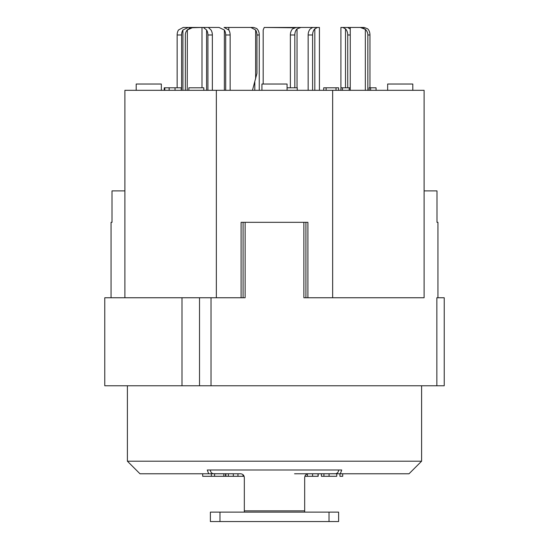 <?xml version="1.0" encoding="UTF-8"?>
<svg xmlns="http://www.w3.org/2000/svg" width="549" height="549" viewBox="0 0 549 549"><rect width="100%" height="100%" fill="white"/><g stroke="black" fill="none" stroke-linecap="round" stroke-linejoin="round"><path stroke-width="0.82" d="M294.552 473.773L335.789 473.725M213.211 473.725L240.551 473.773L213.76 473.773C211.701 473.554 210.576 472.291 210.384 470.006M338.616 470.006C338.424 472.291 337.299 473.554 335.24 473.773L308.449 473.773C306.177 473.979 304.921 475.235 304.674 477.548L304.674 510.865L244.326 510.865L244.326 512.121L244.326 477.548C244.079 475.235 242.823 473.979 240.551 473.773M362.903 27.91L360.309 27.45L350.248 27.45L364.179 27.45L367.734 28.864A7.542 5.332 90 0 1 369.957 34.992L367.851 34.992A7.542 7.542 0 0 0 365.339 29.371L360.309 27.45L362.903 27.91L365.263 29.31M367.851 34.992L367.851 90.311M313.136 27.45L300.921 27.45L297.036 28.864A7.542 5.332 90 0 0 294.82 34.992L290.373 34.992A7.542 5.332 -90 0 1 292.596 28.864L296.151 27.45L319.422 27.45L317.487 27.45L314.817 28.864A7.542 5.332 90 0 0 312.601 34.992L312.601 90.311M290.373 34.992L290.373 87.799M294.82 34.992L294.82 87.799M350.248 34.992L347.73 34.992A7.542 5.332 -90 0 0 345.506 28.864L342.844 27.45L340.908 27.45L340.908 90.311M347.73 34.992L347.73 87.799M347.613 27.45L342.844 27.45L347.613 27.45L349.953 28.864A7.542 5.332 90 0 1 350.248 29.193M199.019 27.45L188.259 27.45L182.927 30.003A7.542 5.332 90 0 0 181.589 34.992L177.149 34.992L177.149 87.799M177.149 34.992A7.542 5.332 -90 0 1 178.48 30.003L183.229 27.45L205.305 27.45M181.589 34.992L181.589 87.799L164.226 87.799L164.226 90.311M212.36 34.992L207.92 34.992A7.542 5.332 -90 0 0 206.582 30.003L203.329 27.45L208.359 27.45L211.029 30.003A7.542 5.332 90 0 1 212.36 34.992L212.36 90.311M253.583 27.45L250.975 27.45L253.583 27.45L256.589 28.459A7.542 5.332 90 0 1 259.258 34.992L256.959 34.992A7.542 5.332 90 0 0 255.628 30.003L250.879 27.45L224.061 27.45L228.809 30.003A7.542 5.332 90 0 1 230.141 34.992L225.694 34.992A7.542 5.332 -90 0 0 224.363 30.003L219.03 27.45L208.27 27.45M225.694 34.992L225.694 90.311M230.141 34.992L230.141 90.311M266.011 27.45L300.921 27.45M437.944 297.757L444.23 297.757L444.23 385.769L436.853 385.769L436.853 297.757L437.944 297.757L437.944 222.324L436.99 222.324L436.99 190.894L424.109 190.894L424.109 90.311L124.891 90.311L124.891 190.894L112.01 190.894L112.01 222.324L111.056 222.324L111.056 297.757M124.891 297.757L124.891 190.894M207.268 470.006L341.732 470.006L340.305 473.773L409.026 473.773L421.598 461.201L127.402 461.201L139.974 473.773L208.695 473.773L207.268 470.006M294.237 27.786L264.241 27.45L263.184 30.003L263.184 84.024M312.601 34.992L308.154 34.992A7.542 5.332 -90 0 1 310.377 28.864L312.717 27.45L317.487 27.45M308.154 34.992L308.154 90.311M350.248 90.311L350.248 27.45L347.194 27.45M369.957 34.992L369.957 87.799M252.465 90.311L256.959 73.34L256.959 34.992M203.329 27.45L219.03 27.45M207.92 34.992L207.92 90.311M259.258 34.992L259.258 90.311M254.811 82.041L254.811 90.311M202.945 27.45L203.96 27.45M183.229 27.45L188.259 27.45M187.483 29.728L190.723 27.773L201.984 27.45L192.891 27.45L187.23 30.003A7.542 7.542 0 0 0 185.342 34.992L185.342 90.311M187.23 90.311L187.36 29.866M192.891 27.45L190.723 27.773M189.796 28.116L189.227 28.404M202.691 473.773L202.691 476.292L223.834 476.292L223.834 473.773L225.872 473.773L225.872 476.292L244.113 476.292M338.582 90.311L338.582 87.799L323.718 87.799L323.718 90.311M326.106 90.311L326.106 87.799M336.022 90.311L336.022 87.799M203.803 90.311L203.803 87.799L188.856 87.799L188.856 90.311M297.256 90.311L297.256 87.799L287.072 87.799M376.072 90.311L376.072 87.799L369.127 87.799L369.127 90.311M370.623 90.311L370.623 87.799M181.595 87.799L181.321 90.311M169.133 90.311L169.133 87.799M169.161 90.311L169.161 87.799M181.163 90.311L181.163 87.799M350.248 87.799L340.95 87.799L340.95 90.311M342.473 90.311L342.473 87.799M164.789 90.311L164.789 87.799M412.8 90.311L412.8 84.024L387.656 84.024L387.656 90.311M287.072 90.311L287.072 84.024L261.928 84.024L261.928 90.311M161.344 90.311L161.344 84.024L136.2 84.024L136.2 90.311M181.987 297.757L181.987 385.769L104.77 385.769L104.77 297.757L245.129 297.757L245.129 222.324L241.086 222.324L241.086 297.757M245.129 222.324L303.872 222.324L303.872 297.757L424.109 297.757L424.109 190.894M307.914 297.757L307.914 222.324L303.872 222.324M208.695 473.773L214.59 473.773L214.59 476.292M340.305 473.773L335.789 473.773M421.598 461.201L421.598 385.769M339.948 473.773L339.948 476.292L342.72 476.292L342.72 473.773M304.887 476.292L318.187 476.292L318.187 473.773M307.371 473.931L307.371 476.292M237.95 473.773L237.95 476.292M228.363 473.773L228.363 476.292M211.358 473.773L211.358 476.292M321.405 473.773L321.405 476.292L336.743 476.292L336.743 473.773M223.834 476.292L225.872 476.292M181.987 385.769L436.853 385.769M243.07 222.324L243.07 297.757M305.93 297.757L305.93 222.324M332.646 297.757L332.646 90.311M216.354 90.311L216.354 297.757M329.029 512.121L329.029 521.55L338.616 521.55L338.616 512.121L210.384 512.121L210.384 521.55L219.971 521.55L219.971 512.121M329.029 521.55L219.971 521.55M304.674 512.121L304.674 510.865L304.674 512.121M365.339 29.371L365.339 90.311M314.817 28.864L314.817 90.311M297.036 28.864L297.036 87.799M345.506 28.864L345.506 87.799M182.927 30.003L182.927 90.311M224.363 30.003L224.363 90.311M360.322 27.45L364.179 27.45M255.628 30.003L255.628 78.809M206.582 30.003L206.582 90.311M175.042 90.311L175.042 87.799M349.191 90.311L349.191 87.799M318.029 473.773L318.029 476.292M312.594 473.773L312.594 476.292M243.008 474.679L243.008 476.292M233.318 473.773L233.318 476.292M323.931 473.773L323.931 476.292M329.077 473.773L329.077 476.292M225.564 473.773L225.564 476.292M211.015 297.757L211.015 385.769M199.52 297.757L199.52 385.769M319.422 27.45L319.422 90.311M228.803 27.45L228.803 29.989M201.984 27.45L201.984 87.799M127.402 385.769L127.402 461.201"/></g></svg>
